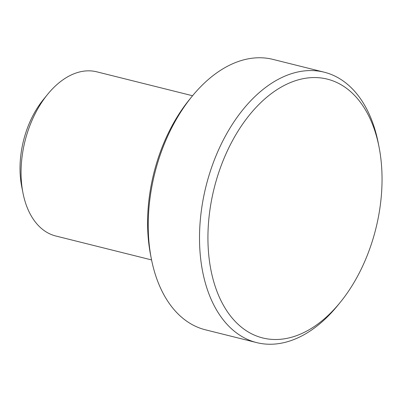<?xml version="1.0" encoding="UTF-8"?>
<svg xmlns="http://www.w3.org/2000/svg" width="402" height="402" viewBox="0 0 402 402"><rect width="100%" height="100%" fill="white"/><g stroke="black" fill="none" stroke-linecap="round" stroke-linejoin="round"><path stroke-width="0.6" d="M151.564 259.923L55.783 235.999A84.611 52.858 -76 0 1 22.959 192.92L21.693 186.443A74.656 46.637 -76 0 1 43.401 99.525L47.567 94.41A84.611 52.858 -76 0 1 89.741 70.847A84.611 52.858 -76 0 1 96.792 71.822L192.568 95.746M22.959 192.92A84.611 52.858 -76 0 1 47.567 94.41M340.263 302.334L337.765 305.404A139.358 87.058 -76 0 1 268.3 344.218A139.358 87.058 -76 0 1 256.692 342.61L205.407 329.801A139.358 87.058 -76 0 1 151.348 258.843L150.589 254.958A133.389 83.325 -76 0 1 189.372 99.666L191.87 96.596A139.358 87.058 -76 0 1 261.34 57.782A139.358 87.058 -76 0 1 272.948 59.39L324.228 72.199A139.358 87.058 -76 0 1 378.292 143.157L379.051 147.042A133.389 83.325 -76 0 1 340.263 302.334A133.389 83.325 -76 0 1 273.777 339.484A133.389 83.325 -76 0 1 210.542 205.849A133.389 83.325 -76 0 1 316.193 77.586A133.389 83.325 -76 0 1 379.051 147.042M256.692 342.61A139.358 87.058 -76 0 1 203.925 195.427A139.358 87.058 -76 0 1 312.62 70.591A139.358 87.058 -76 0 1 324.228 72.199M151.348 258.843A139.358 87.058 -76 0 1 191.87 96.596"/></g></svg>

